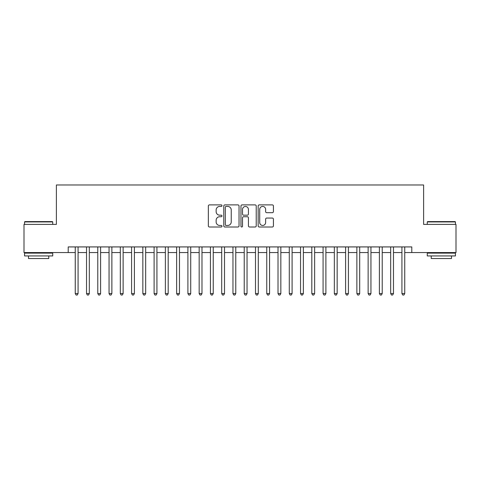 <?xml version="1.0" encoding="UTF-8"?>
<svg xmlns="http://www.w3.org/2000/svg" width="480" height="480" viewBox="0 0 480 480"><rect width="100%" height="100%" fill="white"/><g stroke="black" fill="none" stroke-linecap="round" stroke-linejoin="round"><path stroke-width="0.72" d="M221.976 205.668A0.774 0.774 0 0 0 221.202 204.894L209.454 204.894A1.104 1.104 0 0 0 208.35 205.998L208.35 225.9A1.104 1.104 0 0 0 209.454 227.004L221.202 227.004A0.774 0.774 0 0 0 221.976 226.23A0.774 0.774 0 0 0 221.202 225.456L219.684 225.456A3.54 3.54 0 0 1 216.144 221.922L216.144 220.26A3.54 3.54 0 0 1 219.684 216.726L221.202 216.726A0.774 0.774 0 0 0 221.976 215.952A0.774 0.774 0 0 0 221.202 215.178L219.684 215.178A3.54 3.54 0 0 1 216.144 211.638L216.144 209.982A3.54 3.54 0 0 1 219.684 206.442L221.202 206.442A0.774 0.774 0 0 0 221.976 205.668M272.316 212.688A1.104 1.104 0 0 0 273.42 211.584L273.42 205.998A1.104 1.104 0 0 0 272.316 204.894L259.266 204.894A1.104 1.104 0 0 0 258.162 205.998L258.162 225.9A1.104 1.104 0 0 0 259.266 227.004L272.316 227.004A1.104 1.104 0 0 0 273.42 225.9L273.42 219.156A1.104 1.104 0 0 0 272.316 218.052L266.73 218.052A1.104 1.104 0 0 0 265.626 219.156L265.626 222.504A2.958 2.958 0 0 1 262.668 225.456A2.958 2.958 0 0 1 259.71 222.504L259.71 209.4A2.958 2.958 0 0 1 262.668 206.442A2.958 2.958 0 0 1 265.626 209.4L265.626 211.584A1.104 1.104 0 0 0 266.73 212.688L272.316 212.688M68.214 252.558L24 252.558L24 224.4L56.388 224.4L56.388 184.974L423.612 184.974L423.612 224.4L456 224.4L456 252.558L411.786 252.558L411.786 246.93L68.214 246.93L68.214 252.558L75.252 252.558M239.034 205.998A1.104 1.104 0 0 0 237.924 204.894L224.88 204.894A1.104 1.104 0 0 0 223.776 205.998L223.776 225.9A1.104 1.104 0 0 0 224.88 227.004L237.924 227.004A1.104 1.104 0 0 0 239.034 225.9L239.034 205.998M242.076 204.894L255.12 204.894A1.104 1.104 0 0 1 256.224 205.998L256.224 225.9A1.104 1.104 0 0 1 255.12 227.004L249.534 227.004A1.104 1.104 0 0 1 248.43 225.9L248.43 217.83A1.104 1.104 0 0 0 247.326 216.726L243.624 216.726A1.104 1.104 0 0 0 242.514 217.83L242.514 226.23A0.774 0.774 0 0 1 241.74 227.004A0.774 0.774 0 0 1 240.966 226.23L240.966 205.998A1.104 1.104 0 0 1 242.076 204.894M78.072 252.558L86.52 252.558M89.334 252.558L97.782 252.558M100.602 252.558L109.05 252.558M111.864 252.558L120.312 252.558M123.132 252.558L131.58 252.558M134.394 252.558L142.842 252.558M145.656 252.558L154.104 252.558M156.924 252.558L165.372 252.558M168.186 252.558L176.634 252.558M179.454 252.558L187.902 252.558M190.716 252.558L199.164 252.558M201.984 252.558L210.432 252.558M213.246 252.558L221.694 252.558M224.514 252.558L232.962 252.558M235.776 252.558L244.224 252.558M247.038 252.558L255.486 252.558M258.306 252.558L266.754 252.558M269.568 252.558L278.016 252.558M280.836 252.558L289.284 252.558M292.098 252.558L300.546 252.558M303.366 252.558L311.814 252.558M314.628 252.558L323.076 252.558M325.896 252.558L334.344 252.558M337.158 252.558L345.606 252.558M348.42 252.558L356.868 252.558M359.688 252.558L368.136 252.558M370.95 252.558L379.398 252.558M382.218 252.558L390.666 252.558M393.48 252.558L401.928 252.558M404.748 252.558L411.786 252.558M226.098 206.442A0.774 0.774 0 0 0 225.324 207.216L225.324 224.682A0.774 0.774 0 0 0 226.098 225.456L227.7 225.456A3.54 3.54 0 0 0 231.24 221.922L231.24 209.982A3.54 3.54 0 0 0 227.7 206.442L226.098 206.442M248.43 209.454A2.958 2.958 0 0 0 245.472 206.496A2.958 2.958 0 0 0 242.514 209.454L242.514 214.068A1.104 1.104 0 0 0 243.624 215.178L247.326 215.178A1.104 1.104 0 0 0 248.43 214.068L248.43 209.454M78.072 246.93L78.072 293.562L75.252 293.562L75.252 246.93M78.072 293.562L77.226 295.026L76.098 295.026L75.252 293.562M24.9 221.58L52.386 221.58L52.722 221.922L24.564 221.922L24.9 221.58M38.646 255.942L24.564 255.942L24.564 253.122L52.722 253.122L52.722 255.942L38.646 255.942M48.78 255.942L48.78 258.528L28.506 258.528L28.506 255.942M427.614 221.58L455.1 221.58L455.436 221.922L427.278 221.922L427.614 221.58M441.354 255.942L427.278 255.942L427.278 253.122L455.436 253.122L455.436 255.942L441.354 255.942M451.494 255.942L451.494 258.528L431.22 258.528L431.22 255.942M89.334 246.93L89.334 293.562L86.52 293.562L86.52 246.93M89.334 293.562L88.488 295.026L87.366 295.026L86.52 293.562M100.602 246.93L100.602 293.562L97.782 293.562L97.782 246.93M100.602 293.562L99.756 295.026L98.628 295.026L97.782 293.562M111.864 246.93L111.864 293.562L109.05 293.562L109.05 246.93M111.864 293.562L111.018 295.026L109.896 295.026L109.05 293.562M123.132 246.93L123.132 293.562L120.312 293.562L120.312 246.93M123.132 293.562L122.286 295.026L121.158 295.026L120.312 293.562M134.394 246.93L134.394 293.562L131.58 293.562L131.58 246.93M134.394 293.562L133.548 295.026L132.42 295.026L131.58 293.562M145.656 246.93L145.656 293.562L142.842 293.562L142.842 246.93M145.656 293.562L144.816 295.026L143.688 295.026L142.842 293.562M156.924 246.93L156.924 293.562L154.104 293.562L154.104 246.93M156.924 293.562L156.078 295.026L154.95 295.026L154.104 293.562M168.186 246.93L168.186 293.562L165.372 293.562L165.372 246.93M168.186 293.562L167.34 295.026L166.218 295.026L165.372 293.562M179.454 246.93L179.454 293.562L176.634 293.562L176.634 246.93M179.454 293.562L178.608 295.026L177.48 295.026L176.634 293.562M190.716 246.93L190.716 293.562L187.902 293.562L187.902 246.93M190.716 293.562L189.87 295.026L188.748 295.026L187.902 293.562M201.984 246.93L201.984 293.562L199.164 293.562L199.164 246.93M201.984 293.562L201.138 295.026L200.01 295.026L199.164 293.562M213.246 246.93L213.246 293.562L210.432 293.562L210.432 246.93M213.246 293.562L212.4 295.026L211.278 295.026L210.432 293.562M224.514 246.93L224.514 293.562L221.694 293.562L221.694 246.93M224.514 293.562L223.668 295.026L222.54 295.026L221.694 293.562M235.776 246.93L235.776 293.562L232.962 293.562L232.962 246.93M235.776 293.562L234.93 295.026L233.802 295.026L232.962 293.562M247.038 246.93L247.038 293.562L244.224 293.562L244.224 246.93M247.038 293.562L246.198 295.026L245.07 295.026L244.224 293.562M258.306 246.93L258.306 293.562L255.486 293.562L255.486 246.93M258.306 293.562L257.46 295.026L256.332 295.026L255.486 293.562M269.568 246.93L269.568 293.562L266.754 293.562L266.754 246.93M269.568 293.562L268.722 295.026L267.6 295.026L266.754 293.562M280.836 246.93L280.836 293.562L278.016 293.562L278.016 246.93M280.836 293.562L279.99 295.026L278.862 295.026L278.016 293.562M292.098 246.93L292.098 293.562L289.284 293.562L289.284 246.93M292.098 293.562L291.252 295.026L290.13 295.026L289.284 293.562M303.366 246.93L303.366 293.562L300.546 293.562L300.546 246.93M303.366 293.562L302.52 295.026L301.392 295.026L300.546 293.562M314.628 246.93L314.628 293.562L311.814 293.562L311.814 246.93M314.628 293.562L313.782 295.026L312.66 295.026L311.814 293.562M325.896 246.93L325.896 293.562L323.076 293.562L323.076 246.93M325.896 293.562L325.05 295.026L323.922 295.026L323.076 293.562M337.158 246.93L337.158 293.562L334.344 293.562L334.344 246.93M337.158 293.562L336.312 295.026L335.184 295.026L334.344 293.562M348.42 246.93L348.42 293.562L345.606 293.562L345.606 246.93M348.42 293.562L347.58 295.026L346.452 295.026L345.606 293.562M359.688 246.93L359.688 293.562L356.868 293.562L356.868 246.93M359.688 293.562L358.842 295.026L357.714 295.026L356.868 293.562M370.95 246.93L370.95 293.562L368.136 293.562L368.136 246.93M370.95 293.562L370.104 295.026L368.982 295.026L368.136 293.562M382.218 246.93L382.218 293.562L379.398 293.562L379.398 246.93M382.218 293.562L381.372 295.026L380.244 295.026L379.398 293.562M393.48 246.93L393.48 293.562L390.666 293.562L390.666 246.93M393.48 293.562L392.634 295.026L391.512 295.026L390.666 293.562M404.748 246.93L404.748 293.562L401.928 293.562L401.928 246.93M404.748 293.562L403.902 295.026L402.774 295.026L401.928 293.562M24.564 224.4L24.564 221.922M30.984 253.122L30.984 252.558M46.302 253.122L46.302 252.558M52.722 224.4L52.722 221.922M427.278 224.4L427.278 221.922M433.698 253.122L433.698 252.558M449.016 253.122L449.016 252.558M455.436 224.4L455.436 221.922"/></g></svg>
